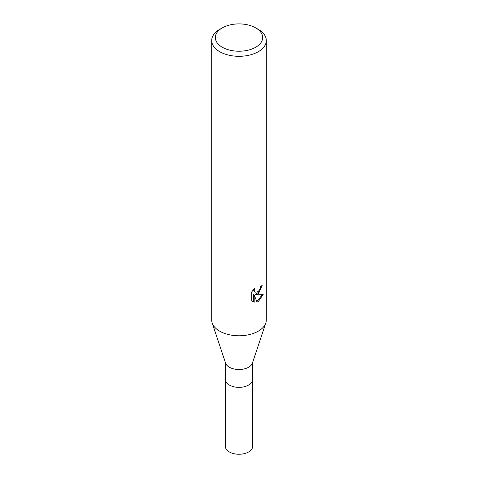 <?xml version="1.0" encoding="UTF-8"?>
<svg xmlns="http://www.w3.org/2000/svg" width="478" height="478" viewBox="0 0 478 478"><rect width="100%" height="100%" fill="white"/><g stroke="black" fill="none" stroke-linecap="round" stroke-linejoin="round"><path stroke-width="0.72" d="M265.786 323.086L252.408 363.125A13.653 7.881 180 0 1 248.656 367.206A13.653 7.881 180 0 1 234.997 369.171A13.653 7.881 180 0 1 225.592 363.125L212.214 323.086M248.656 385.047A13.653 7.881 180 0 0 252.653 379.472A13.653 7.881 180 0 1 248.656 385.047A13.653 7.881 180 0 1 233.772 386.756A13.653 7.881 180 0 1 225.347 379.472L225.347 362.39M258.311 293.994L255.694 294.98L263.175 294.502L258.311 301.582L257.027 302.12L254.194 295.057L254.194 302.186L251.703 300.722L251.703 291.927L254.571 288.365L254.182 290.116L254.463 291.365L255.246 292.201L258.311 291.634L260.283 288.479L260.57 286.657A27.312 15.768 0 0 0 262.237 285.27L258.311 293.994M255.736 27.903L258.311 29.391A27.312 15.768 180 0 1 266.312 40.54A27.312 15.768 180 0 1 258.311 51.69A27.312 15.768 180 0 1 228.55 55.107A27.312 15.768 180 0 1 211.688 40.54A27.312 15.768 180 0 1 219.689 29.391L222.264 27.903A23.667 13.665 180 0 1 255.736 27.903A23.667 13.665 180 0 1 255.736 47.226A23.667 13.665 180 0 1 222.264 47.226A23.667 13.665 180 0 1 222.264 27.903L219.689 29.391M266.312 40.54L266.312 320.009A27.312 15.768 180 0 1 258.311 331.158A27.312 15.768 180 0 1 228.55 334.576A27.312 15.768 180 0 1 211.688 320.009L211.688 40.54M261.526 285.904L259.476 291.729L255.043 294.603L255.694 294.98M256.823 301.6L262.32 294.699M252.557 301.445L253.537 301.803L253.537 294.675L254.194 295.057M253.537 301.809L254.194 302.186M255.246 292.201L253.812 290.988L253.543 289.453M265.816 322.997A27.312 15.768 180 0 1 258.311 331.158M252.653 379.538L252.653 446.368A13.653 7.881 180 0 1 248.656 451.943A13.653 7.881 180 0 1 233.772 453.652A13.653 7.881 180 0 1 225.347 446.368L225.347 379.538M252.653 379.472L252.653 362.39"/></g></svg>
